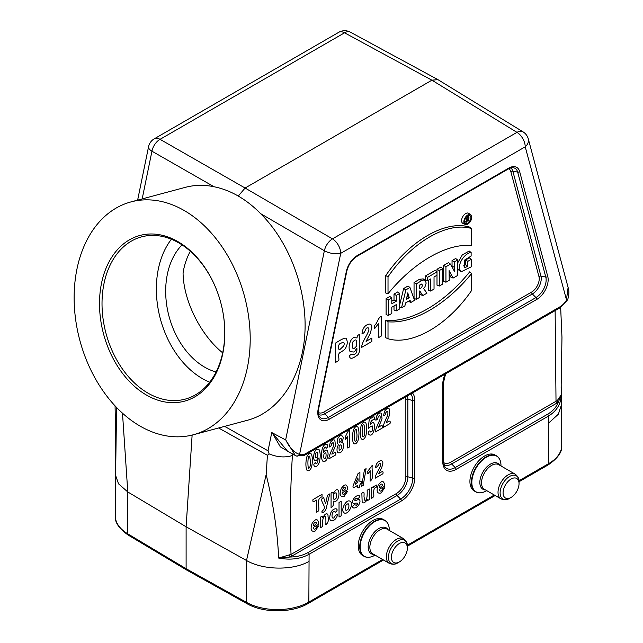 <?xml version="1.0" encoding="UTF-8"?>
<svg xmlns="http://www.w3.org/2000/svg" width="643" height="643" viewBox="0 0 643 643"><rect width="100%" height="100%" fill="white"/><g stroke="black" fill="none" stroke-linecap="round" stroke-linejoin="round"><path stroke-width="0.96" d="M479.405 492.811A20.777 12 -60 0 1 475.724 491.839L474.221 490.963A20.777 12 -60 0 1 474.221 466.971A20.777 12 -60 0 1 495.006 454.971L496.509 455.839A20.777 12 -60 0 1 499.185 458.539M367.732 557.28A20.777 12 -60 0 1 364.051 556.308L362.548 555.439A20.777 12 -60 0 1 362.548 531.448A20.777 12 -60 0 1 383.324 519.448L384.835 520.316A20.777 12 -60 0 1 387.512 523.016M518.989 480.755L548.696 463.603L548.463 416.061L456.064 469.406A18.792 10.851 -60 0 1 442.778 461.73L442.778 384.168A18.792 10.851 -60 0 1 445.117 374.13M412.436 392.994A18.792 10.851 -60 0 1 414.775 400.34L414.775 477.902A18.792 10.851 -60 0 1 401.481 500.913L309.09 554.266L308.849 602.073L382.617 559.49M222.679 352.838C200.696 335.18 183.552 300.779 183.07 273.363L183.175 272.085A71.244 50.379 75 0 1 190.336 251.244M122.492 413.192L127.78 491.927L127.78 533.843L186.108 568.709L246.518 602.387L246.518 560.479L266.154 474.59L267.424 455.276L269.112 453.894L268.035 450.815L224.64 426.373M193.366 434.748L247.724 420.184C279.239 411.713 302.13 377.16 304.838 333.934C307.515 290.7 289.784 242.499 260.592 213.629C253.623 206.507 246.189 200.648 238.264 196.059C230.419 191.51 222.341 188.407 214.031 186.743C204.153 184.694 194.588 184.887 185.337 187.346L130.971 201.91A120.53 85.23 75 0 1 184.228 210.534A120.53 85.23 75 0 1 250.071 332.568A120.53 85.23 75 0 1 193.366 434.748A120.53 85.23 75 0 1 79.845 340.388A120.53 85.23 75 0 1 130.971 201.91M268.035 450.815L271.764 432.562L285.645 439.949L324.361 250.746L260.592 213.629M437.722 79.523L350.355 32.15A11.871 6.88 118.5 0 0 344.544 32.809L160.051 139.33L245.104 188.029L238.264 196.059M350.355 32.15A11.871 11.871 0 0 0 338.757 32.303L154.256 138.824A11.871 6.856 -120 0 1 160.051 139.33A11.871 7.065 119.8 0 0 151.941 151.193L142.175 198.904M437.939 79.644L431.911 80.182L245.104 188.029L332.471 238.874A11.871 6.639 120.2 0 0 324.361 250.746A11.871 4.847 11.6 0 0 340.726 253.334L299.574 454.432A14.893 8.6 120 0 0 305.377 453.797L304.637 455.228L296.447 456.008A2.966 2.411 -69.7 0 0 299.574 454.432C294.036 452.551 289.463 447.753 285.846 440.045L285.846 440.045M304.718 455.18L559.997 307.804L560.567 306.47A14.893 8.6 120 0 0 566.37 300.402L568.107 287.477M422.789 295.579L426.96 293.168L423.576 288.53L424.983 286.77L426.156 283.129L425.377 280.469L423.223 278.877L419.477 279.279L414.044 282.518L414.044 298.408L416.326 299.3L419.758 297.323L419.758 290.917L422.789 295.579L420.578 294.639L419.758 293.385M399.721 293.425L396.289 295.41L396.289 301.205L391.804 303.793L391.804 297.998L388.38 299.976L388.38 315.44L391.804 313.462L391.804 307.209L396.289 304.621L396.289 310.874L399.721 308.897L399.721 293.425L397.8 291.898L394.006 294.092L394.006 299.887L391.804 301.157M394.006 305.939L394.006 309.982L396.289 310.874M391.804 297.998L389.891 296.463L386.097 298.657L386.097 314.548L388.38 315.44M385.736 275.598C409.704 240.458 445.736 219.745 469.72 227.116L471.632 228.538L471.616 245.473C446.355 243.231 413.304 262.601 388.018 293.738L385.736 293.007L385.736 275.598L388.018 276.803C411.89 241.872 447.745 221.256 471.632 228.538M408.458 301.254L410.797 302.499L414.55 300.329L409.961 287.517L407.992 286.014L403.651 288.522L399.721 304.718M442.705 268.613L439.282 270.582L439.282 286.047L442.705 284.077L442.705 268.613L440.793 267.078L436.999 269.264L437.007 275.236L434.033 276.956L434.033 289.085L430.601 291.062L428.318 290.17L428.318 280.26M430.601 291.062L430.601 278.941L427.627 280.653L425.345 279.761L425.345 276L435.094 270.373L437.007 271.901L427.627 277.318L425.345 276M471.255 259.354L467.831 261.331L467.831 266.114L465.556 267.384L464.174 267.183L464.793 259.933L471.126 256.059L471.126 252.506C464.785 252.988 456.948 264.458 460.219 270.365L461.457 271.627L471.255 266.837L471.255 259.354L469.334 257.827L465.548 260.013L465.548 264.836L463.458 265.945M457.599 268.356L459.239 270.647L461.457 271.627M471.126 252.506L469.205 251.019L462.325 254.877L457.599 263.051M436.999 275.244L436.999 285.154L439.282 286.047M385.736 320.31L385.728 337.728L388.01 338.732C411.898 346.014 447.753 325.398 471.616 290.459L471.616 273.532L469.703 271.836C444.377 303.215 411.046 322.746 385.736 320.31L388.018 321.797L388.01 338.732M470.74 214.802L468.779 213.372A5.827 3.368 120 0 0 462.783 216.619A5.827 3.368 120 0 0 462.968 223.442L465.186 224.423A5.57 3.215 120 0 0 467.791 224.061A5.57 3.215 120 0 0 471.383 219.311A5.57 3.215 120 0 0 470.74 214.802A5.57 3.215 120 0 0 465.01 217.905A5.57 3.215 120 0 0 465.186 224.423M457.599 260.013L454.312 261.91L454.513 271.507L450.494 264.112L445.937 266.749L445.937 282.213L449.216 280.316L449.103 270.607L453.09 278.081L457.599 275.477L457.599 260.013L455.686 258.478L452.029 260.592L452.061 266.933M449.144 273.902L450.872 277.149L453.09 278.081M450.494 264.112L448.509 262.625L443.654 265.43L443.654 281.321L445.937 282.213M308.849 561.492C292.589 570.735 263.051 570.148 246.518 560.503L186.108 526.778L192.128 435.07M186.735 570.076L186.108 568.709L186.108 526.778L127.78 491.951L118.537 483.841L115.298 474.534L115.724 441.235L115.065 405.862M548.696 423.022L558.349 414.221L561.725 403.973L561.162 389.963M561.154 379.957L561.259 394.882C561.017 403.941 556.75 410.998 548.463 416.061A1.784 1.029 60 0 0 547.635 414.213C552.731 411.215 556.275 407.244 558.277 402.285L451.643 463.981L455.236 467.557L547.635 414.213M407.405 395.895A15.271 8.817 -60 0 1 407.863 399.223L407.863 476.785A15.271 8.817 -60 0 1 397.069 495.488L290.274 557.015C297.098 556.878 303.094 555.343 308.254 552.417A1.784 1.029 60 0 1 309.09 554.266C300.474 558.992 290.314 560.254 278.628 558.052C277.543 531.809 273.388 503.991 266.154 474.59M116.568 407.461L115.764 463.965M561.259 394.882L558.277 402.285A1.784 1.093 -127.6 0 1 557.312 400.533L561.259 394.882M289.591 555.102A1.784 0.948 67.1 0 0 290.274 557.015L278.628 558.052L291.03 554.387L396.241 493.647A13.599 7.853 120 0 0 405.854 476.993L405.854 399.424A13.599 7.853 120 0 0 405.58 396.956M467.831 261.331L465.548 260.013M467.831 266.114L465.548 264.836M439.282 270.582L436.999 269.264M427.627 280.653L427.627 277.318M409.261 297.781L406.36 299.453L407.783 292.854L409.261 297.781L406.987 296.536M409.961 287.517L405.886 289.864L403.651 288.522M405.886 289.864L401.513 307.852L399.721 307.201M401.513 307.852L404.881 305.915L405.572 302.925L410.089 300.313L410.797 302.499M471.616 273.532C446.338 304.661 413.288 324.032 388.018 321.797M470.909 217.672A4.413 2.548 120 0 0 469.848 215.574A4.413 2.548 120 0 0 465.58 218.194A4.413 2.548 120 0 0 465.444 223.209A4.413 2.548 120 0 0 467.782 223.073A4.413 2.548 120 0 0 470.909 217.672M468.578 217.197A4.155 2.403 120 0 0 468.626 216.562A4.155 2.403 120 0 0 468.466 215.558M464.736 222.02A4.155 2.403 120 0 0 465.46 221.771M388.018 293.738L388.018 276.803M396.289 295.41L394.006 294.092M396.289 301.205L394.006 299.887M388.38 299.976L386.097 298.657M419.758 284.97L419.758 288.771L421.631 287.509L422.515 285.267L421.639 284.037L419.758 284.97M425.184 280.308L423.022 280.002L421.591 280.702L419.477 279.279M421.591 280.702L416.326 283.836L414.044 282.518M416.326 283.836L416.326 299.3M419.758 285.725L420.176 284.704M445.937 266.749L443.654 265.43M454.312 261.91L452.029 260.592M454.312 267.255L452.029 266.154M467.043 219.81L467.043 218.307L467.71 217.921A0.924 0.53 -60 0 1 467.71 219.424L467.043 219.81M466.496 222.173L466.496 218.258L468.04 217.374A1.374 0.796 -60 0 1 468.763 217.326A1.374 0.796 -60 0 1 468.892 218.532A1.374 0.796 -60 0 1 467.895 219.681L469.068 220.686L468.53 220.999L467.043 219.874L467.043 221.859L466.496 222.173L464.664 221.457M466.496 218.258L465.789 217.856M468.53 220.999L467.043 220.356M560.085 307.748L566.756 300.811L525.218 146.813A11.871 8.399 -15 0 0 528.297 138.896A11.871 11.871 0 0 0 523.032 131.847A11.871 6.824 121.5 0 0 516.972 132.362L431.911 80.182L344.544 32.809A11.871 6.856 60 0 0 338.757 32.303M272.319 432.852L287.582 451.241M295.338 455.493L296.447 456.008A2.966 2.411 -69.7 0 1 296.182 455.887L295.322 455.485L285.773 440.013M291.97 453.653L280.3 446.805L272.238 432.843M269.112 453.894C277.31 457.253 285.074 457.8 292.404 455.525C290.274 489.363 289.816 522.317 291.03 554.387A1.784 1.029 60 0 0 291.866 556.227M443.357 462.341A13.599 7.853 120 0 0 450.815 462.132L557.312 400.533M177.87 241.599A85.792 60.667 75 0 1 222.832 353.353A85.792 60.667 75 0 1 146.467 395.059A85.792 60.667 75 0 1 101.506 283.306A85.792 60.667 75 0 1 177.87 241.599M182.033 244.887A71.244 50.379 -105 0 0 166.947 276.434A71.244 50.379 -105 0 0 204.683 367.161A71.244 50.379 -105 0 0 216.096 372M171.4 239.244A84.016 59.405 -105 0 0 202.352 378.582A84.016 59.405 -105 0 0 209.706 382.199M148.011 393.138A84.016 59.405 -105 0 0 185.128 399.15A84.016 59.405 -105 0 0 220.766 302.628A84.016 59.405 -105 0 0 141.645 236.849A84.016 59.405 -105 0 0 102.108 308.077A84.016 59.405 -105 0 0 148.011 393.138M407.365 546.397C407.67 543.488 406.4 540.916 403.539 538.657A14.25 8.23 -60 0 0 389.296 546.888A14.25 8.23 -60 0 0 389.296 563.34C392.672 564.691 395.541 564.498 397.904 562.786L399.383 561.926A11.285 6.51 -60 0 1 391.41 557.32A11.285 6.51 -60 0 1 399.383 543.504A11.285 6.51 -60 0 1 407.365 548.109A11.285 6.51 -60 0 1 399.383 561.926L397.904 562.786A13.382 7.724 -60 0 1 388.444 557.32A13.382 7.724 -60 0 1 397.904 540.932A13.382 7.724 -60 0 1 407.365 546.397L407.365 548.109M389.312 530.073C389.216 525.291 387.729 522.044 384.835 520.316A20.777 12 -60 0 0 364.051 532.316A20.777 12 -60 0 0 364.051 556.308C366.992 557.955 370.553 557.618 374.74 555.311L374.74 555.311A20.608 11.896 -60 0 1 360.168 546.896A20.608 11.896 -60 0 1 374.74 521.658A20.608 11.896 -60 0 1 389.312 530.073L389.312 530.443M519.038 481.92C519.343 479.019 518.073 476.439 515.22 474.188A14.25 8.23 -60 0 0 500.969 482.411A14.25 8.23 -60 0 0 500.969 498.864C504.345 500.214 507.214 500.029 509.577 498.309L511.064 497.449A11.285 6.51 -60 0 1 503.083 492.843A11.285 6.51 -60 0 1 511.064 479.027A11.285 6.51 -60 0 1 519.038 483.632A11.285 6.51 -60 0 1 511.064 497.449L509.577 498.309A13.382 7.724 -60 0 1 500.117 492.843A13.382 7.724 -60 0 1 509.577 476.455A13.382 7.724 -60 0 1 519.038 481.92L519.038 483.632M500.985 465.596C500.897 460.814 499.402 457.567 496.509 455.839A20.777 12 -60 0 0 475.724 467.839A20.777 12 -60 0 0 475.724 491.839C478.665 493.478 482.226 493.149 486.413 490.834L486.413 490.834A20.608 11.896 -60 0 1 471.841 482.419A20.608 11.896 -60 0 1 486.413 457.181A20.608 11.896 -60 0 1 500.985 465.596L500.985 465.966M309.765 456.329C308.656 455.268 308.037 457.438 307.909 462.839C307.989 467.445 308.407 469.133 309.146 467.911C309.958 467.967 310.368 465.797 310.392 461.409L309.765 456.329M306.888 456.699C308.391 453.572 309.902 452.704 311.421 454.095C312.723 457.808 312.715 462.293 311.413 467.541C309.918 470.708 308.383 471.536 306.799 470.041C305.578 466.488 305.602 462.036 306.888 456.699M313.374 525.669C315.785 524.849 316.71 523.699 316.131 522.237C314.652 521.899 313.728 523.04 313.374 525.669M317.674 456.731C318.197 452.117 317.554 450.936 315.753 453.194C315.191 457.888 315.826 459.07 317.674 456.731M315.97 528.136C316.477 526.713 317.377 525.966 318.663 525.902L315.086 531.086C311.075 532.042 310.103 529.422 312.168 523.241C315.874 518.121 318.076 518.459 318.775 524.254L313.334 527.397C313.655 529.535 314.54 529.784 315.97 528.136M314.644 466.344C313.318 465.122 313.623 463.804 315.568 462.397C315.938 464.246 316.645 464.15 317.69 462.1L318.221 458.065L316.412 460.492C314.668 461.304 313.704 460.058 313.519 456.755C314.379 450.51 316.276 448.195 319.225 449.827C320.536 453.371 320.519 457.679 319.185 462.751C317.722 465.878 316.211 467.075 314.644 466.344M318.679 510.839L316.388 512.166L316.388 500.077C314.507 501.219 312.217 503.075 313.02 499.563L322.03 494.363L322.03 496.822C316.043 498.679 319.651 506.081 318.679 510.839M323.968 454.038C323.445 458.652 324.088 459.825 325.88 457.567C326.443 452.857 325.8 451.683 323.968 454.038M328.018 516.835C328.862 520.348 328.139 522.944 325.84 524.64C326.025 519.448 325.824 516.779 325.254 516.618C323.156 516.321 322.304 519.6 322.706 526.448L320.527 527.702L320.527 517.173C322.039 515.855 322.706 515.983 322.553 517.551L325.254 514.207C327.319 513.235 328.243 514.119 328.018 516.835M326.974 444.458C328.324 445.671 328.018 446.973 326.073 448.372C325.671 446.515 324.964 446.612 323.951 448.653L323.421 452.704L325.197 450.285C326.966 449.473 327.938 450.711 328.107 453.998C327.271 460.251 325.374 462.558 322.408 460.935C321.098 457.382 321.114 453.074 322.448 448.026C323.871 444.908 325.374 443.718 326.974 444.458M324.418 507.56C324.369 504.249 318.888 499.587 323.606 497.457L325.567 503.807L327.48 495.223L329.73 493.92L326.829 505.736C326.636 508.629 325.43 510.88 323.236 512.479C319.475 512.447 324.418 510.124 324.418 507.56M331.868 454.199C334.103 452.776 336.578 450.92 335.67 454.939L328.951 458.821C328.428 456.876 331.844 450.06 333.347 446.475C333.958 442.537 333.339 441.717 331.499 444.016C331.418 445.736 330.647 446.74 329.176 447.014L330.253 442.649C331.876 440.142 333.404 439.322 334.826 440.198L335.429 445.237C335.67 446.234 331.772 453.789 331.868 454.199M333.733 494.363C333.002 499.643 333.878 500.817 336.361 497.875C337.157 492.691 336.289 491.517 333.733 494.363M336.112 508.766C337.712 509.634 337.422 510.807 335.236 512.294C334.649 510.799 333.725 511.016 332.455 512.961C331.579 516.843 332.021 518.531 333.781 518.017C334.649 516.216 335.887 514.995 337.487 514.344C337.117 520.074 329.232 524.149 329.738 517.133C330.486 511.619 332.608 508.83 336.112 508.766M331.065 507.697L331.065 493.149C332.568 491.839 333.243 491.959 333.09 493.535L335.646 490.263C340.179 486.831 339.978 499.764 335.63 501.291L333.235 501.138C334.006 504.184 333.283 506.371 331.065 507.697M340.235 343.635C343.692 341.61 344.881 342.341 343.796 345.821L340.428 349.028C337.88 351.825 337.913 343.941 340.235 343.635M341.2 515.774L339.03 517.028L339.03 502.48L341.2 501.227L341.2 515.774M339.327 439.33C338.821 442.48 339.4 443.107 341.063 441.219C341.682 438.221 341.103 437.594 339.327 439.33M339.166 446.17C338.724 450.357 339.408 451.225 341.224 448.782C341.803 444.667 341.12 443.799 339.166 446.17M338.757 360.594C339.552 357.821 336.868 353.939 340.75 352.131C343.563 350.483 345.146 349.165 345.492 348.193C347.469 344.865 347.775 341.795 346.408 338.982C346.312 337.125 342.743 338.459 335.702 342.968L335.702 362.363L338.757 360.594M337.342 446.805C339.432 443.734 337.125 444.442 337.189 441.765C337.229 439.097 338.226 437.103 340.187 435.785C343.483 435.343 344.029 437.586 341.811 442.505C344.889 442.794 343.394 451.41 340.276 452.568C337.414 453.62 336.434 451.699 337.342 446.805M342.43 490.955C344.849 490.135 345.765 488.985 345.195 487.523C343.708 487.185 342.791 488.326 342.43 490.955M345.026 493.422C345.54 491.999 346.432 491.252 347.718 491.188L344.15 496.372C340.131 497.32 339.158 494.708 341.232 488.527C344.929 483.407 347.132 483.745 347.839 489.54L342.389 492.683C342.719 494.821 343.595 495.07 345.026 493.422M345.733 505.486C344.841 510.622 345.789 511.675 348.586 508.637C349.479 503.517 348.53 502.472 345.733 505.486M349.623 430.336L349.623 446.885L347.71 447.986L347.71 436.083L345.235 439.9L345.235 437.039L348.072 431.228L349.623 430.336M343.458 512.133C340.734 509.336 346.569 498.438 350.21 501.355C354.558 504.257 346.907 517.101 343.458 512.133M352.766 342.028C356.166 338.178 357.323 339.649 356.222 346.448C352.935 350.411 351.785 348.932 352.766 342.028M349.487 355.78C349.647 359.236 352.163 359.091 357.042 355.346C360.739 353.57 359.63 343.981 359.799 334.4C357.813 334.955 356.905 336.136 357.082 337.945L353.738 337.583C350.049 338.941 347.638 347.967 350.13 351.641L353.618 352.018C355.161 352.251 357.291 345.572 356.897 349.896C356.873 352.685 355.643 354.293 353.192 354.727C352.099 353.931 350.861 354.277 349.487 355.78M356.343 429.436C355.233 428.375 354.614 430.545 354.486 435.946C354.566 440.551 354.984 442.239 355.724 441.018C356.535 441.074 356.945 438.904 356.969 434.515L356.343 429.436M355.193 484.38C357.733 483.182 358.601 481.028 357.797 477.902L355.193 484.38M353.465 429.805C354.968 426.679 356.479 425.811 357.998 427.209C359.3 430.914 359.292 435.399 357.99 440.648C356.495 443.815 354.96 444.651 353.377 443.148C352.155 439.595 352.179 435.15 353.465 429.805M353.61 507.97C351.978 507.15 352.276 506.041 354.518 504.651L356.27 505.302C360.635 501.87 354.084 503.461 353.61 503.437C350.443 502.802 354.848 495.022 358.601 495.665C360.627 495.223 358.866 499.482 357.178 498.108C354.671 498.237 353.578 501.982 356.897 500.101C362.941 497.047 359.196 508.613 353.61 507.97M359.903 487.04C358.006 488.535 357.307 487.965 357.797 485.32C355.828 486.148 352.195 489.837 353.16 485.561L358.079 473.489L359.903 472.436L359.903 481.663C361.245 480.691 361.712 481.237 361.31 483.295C359.919 484.01 359.445 485.256 359.903 487.04M364.107 424.959C362.998 423.89 362.379 426.06 362.25 431.469C362.33 436.067 362.748 437.762 363.488 436.541C364.3 436.589 364.71 434.419 364.734 430.03L364.107 424.959M363.255 485.352L361.647 486.277L364.46 469.615L366.092 468.675L363.255 485.352M361.229 425.32C362.732 422.194 364.243 421.334 365.763 422.724C367.065 426.438 367.057 430.914 365.754 436.171C364.26 439.33 362.724 440.166 361.141 438.663C359.919 435.118 359.943 430.665 361.229 425.32M366.076 341.369L370.304 333.283L371.831 327.432C371.718 324.152 370.119 323.276 367.04 324.803C364.171 326.331 362.491 329.208 362.017 333.436C365.328 333.468 364.87 328.903 366.968 327.922C369.886 327.199 369.54 330.076 365.923 336.554C362.99 341.666 361.575 345.275 361.671 347.365L371.831 341.505L371.831 338.049L366.076 341.369M369.331 499.531L367.314 500.696C367.515 499.032 367.121 499.177 366.132 501.13C364.34 503.075 363.014 503.413 362.154 502.143L361.856 493.31C364.927 490.448 363.882 494.708 364.034 496.894L364.589 500.093C366.55 501.09 367.41 497.811 367.161 490.247L369.331 488.993L369.331 499.531M372.305 465.275C371.212 470.346 374.7 478.062 370.135 481.133L370.135 470.628C368.801 473.16 366.55 475.683 367.33 471.825L372.305 465.275M369.082 434.7C366.687 434.065 369.693 428.696 370.432 432C372.377 432.032 373.02 430.03 372.377 425.996C371.341 426.108 369.974 426.92 368.27 428.439L369.251 419.292C371.59 418.183 375.456 414.43 374.322 419.324C371.694 420.048 370.392 421.736 370.408 424.388C376.878 416.174 375.046 438.341 369.082 434.7M373.655 493.776C374.21 496.018 373.487 497.521 371.485 498.285L371.485 487.748L373.503 486.582C373.39 488.077 373.704 487.933 374.435 486.148L376.806 484.967C376.846 489.845 373.462 484.798 373.655 493.776M381.203 316.621C378.237 317.031 377.28 323.533 374.564 325.358L374.564 328.734L378.301 323.759L378.301 337.768L381.203 336.096L381.203 316.621M378.446 427.306C380.68 425.883 383.156 424.026 382.247 428.045L375.536 431.927C375.006 429.99 378.422 423.166 379.933 419.582C380.535 415.643 379.917 414.823 378.076 417.122C377.996 418.842 377.224 419.847 375.761 420.12L376.83 415.764C378.454 413.248 379.981 412.428 381.403 413.304L382.006 418.344C382.247 419.349 378.349 426.896 378.446 427.306M379.378 487.563C381.789 486.735 382.714 485.594 382.135 484.131C380.656 483.793 379.732 484.935 379.378 487.563M378.574 473.666C380.616 472.669 383.871 469.551 382.89 473.762L375.271 478.167C375.199 476.592 376.259 473.891 378.462 470.057C381.178 465.194 381.436 463.032 379.241 463.579C378.462 465.339 377.224 466.714 375.528 467.718C375.89 464.543 377.144 462.389 379.298 461.24C381.612 460.099 382.81 460.758 382.89 463.209L381.749 467.598L378.574 473.666M381.974 490.03C382.481 488.608 383.381 487.86 384.667 487.796L381.09 492.98C377.079 493.928 376.107 491.316 378.172 485.135C381.878 480.016 384.08 480.353 384.779 486.148L379.338 489.291C379.659 491.429 380.535 491.678 381.974 490.03M386.21 422.829C388.444 421.398 390.92 419.549 390.012 423.568L383.292 427.442C382.77 425.505 386.186 418.689 387.689 415.105C388.3 411.166 387.681 410.347 385.84 412.645C385.76 414.365 384.988 415.362 383.517 415.643L384.594 411.279C386.218 408.771 387.745 407.951 389.168 408.819L389.771 413.867C390.012 414.864 386.113 422.411 386.21 422.829M407.308 545.232L494.29 495.014M267.424 455.276L218.612 427.981M214.031 186.743L151.941 151.193A11.871 4.847 11.6 0 1 148.565 146.725L137.634 200.126M305.377 453.797L560.567 306.47M525.218 146.813L340.726 253.334A11.871 6.856 60 0 0 332.471 238.874L516.972 132.362A11.871 6.856 -120 0 1 525.218 146.813M519.648 171.56L547.772 276.522A16.091 9.291 -60 0 1 536.776 299.405L329.168 419.268A16.091 9.291 -60 0 1 318.172 409.077L346.296 271.643A16.091 9.291 -60 0 1 357.291 255.56L508.653 168.169A16.091 9.291 -60 0 1 519.648 171.56A1.784 1.262 165 0 1 517.671 172.099A14.419 8.327 120 0 0 512.937 167.694C510.397 167.96 508.854 168.394 508.283 168.98L356.921 256.372A1.784 1.029 60 0 0 357.291 255.56M318.317 412.444A10.899 6.293 120 0 0 323.919 411.994L531.528 292.131A10.899 6.293 120 0 0 538.971 276.635L510.847 171.681A10.899 6.293 120 0 0 508.701 168.755M556.846 403.241A1.784 1.029 -120 0 1 556.018 401.393L555.126 310.609M519.038 481.728L548.085 464.961A2.966 1.712 60 0 0 548.696 463.603A44.471 25.672 0 0 0 561.725 445.446L561.725 403.973M186.743 570.084L247.129 603.753A2.966 1.68 119.1 0 1 246.518 602.387A44.471 25.672 0 0 0 308.849 602.073A2.966 1.712 60 0 1 308.238 603.431L383.485 559.989M115.298 516.007A44.471 25.672 0 0 0 127.78 533.843A2.966 1.744 120.9 0 0 128.391 535.193C119.068 528.731 114.703 522.333 115.298 516.007L115.298 474.534M510.655 167.952A12.571 7.258 -60 0 1 512.825 171.142L517.671 172.099L545.794 277.053L540.948 276.104A12.571 7.258 -60 0 1 532.364 293.98L535.949 297.556A14.419 8.327 120 0 0 545.794 277.053A1.784 1.262 165 0 0 547.772 276.522M510.847 171.681A1.784 1.262 165 0 1 512.825 171.142L540.948 276.104A1.784 1.262 165 0 0 538.971 276.635M531.528 292.131A1.784 1.029 60 0 0 532.364 293.98L324.747 413.843L328.34 417.42L535.949 297.556A1.784 1.029 60 0 1 536.776 299.405M346.296 271.643A1.784 0.723 -168.4 0 0 346.786 271.274L318.663 408.707C318.181 413.521 318.462 416.166 319.515 416.648A14.419 8.327 120 0 0 328.34 417.42A1.784 1.029 60 0 1 329.168 419.268M323.919 411.994A1.784 1.029 60 0 0 324.747 413.843A12.571 7.258 -60 0 1 318.598 414.542M442.778 461.73A1.784 1.029 180 0 0 443.3 461.007L444.763 466.641A17.12 9.886 120 0 0 455.236 467.557A1.784 1.029 60 0 1 456.064 469.406M450.815 462.132A1.784 1.029 -120 0 0 451.643 463.981A15.271 8.817 -60 0 1 443.791 464.6M405.854 399.424A1.784 1.029 0 0 1 407.863 399.223L412.758 400.541A17.12 9.886 120 0 0 410.74 393.974M405.854 476.993A1.784 1.029 0 0 1 407.863 476.785L412.758 478.103L412.758 400.541A1.784 1.029 0 0 0 414.775 400.34M396.241 493.647A1.784 1.029 60 0 0 397.069 495.488L400.653 499.072A17.12 9.886 120 0 0 412.758 478.103A1.784 1.029 0 0 0 414.775 477.902M308.254 552.417L400.653 499.072A1.784 1.029 60 0 1 401.481 500.913M292.702 454.054L292.404 455.525M445.607 373.84L443.3 383.445A1.784 1.029 180 0 1 442.778 384.168M508.653 168.169A1.784 1.029 60 0 1 508.283 168.98M318.663 408.707A1.784 0.723 -168.4 0 1 318.172 409.077M460.219 270.365L457.953 269.329M467.71 219.424L467.043 218.974M468.04 217.374L466.85 216.57M389.296 563.34L372.803 553.824A14.25 8.23 -60 0 1 372.803 537.371A14.25 8.23 -60 0 1 387.054 529.141L403.539 538.657M373.872 554.435A14.942 8.632 -60 0 1 371.268 536.479A14.942 8.632 -60 0 1 388.123 529.76M500.969 498.864L484.484 489.347A14.25 8.23 -60 0 1 484.476 472.894A14.25 8.23 -60 0 1 498.727 464.664L515.22 474.188M485.545 489.966A14.942 8.632 -60 0 1 482.941 472.01A14.942 8.632 -60 0 1 499.796 465.283M568.179 287.734L528.297 138.896M443.3 461.007L443.3 383.445M346.786 271.274C348.474 264.619 351.858 259.651 356.921 256.372M186.703 570.06L128.391 535.193M247.129 603.753C263.517 613.277 292.123 613.141 308.238 603.431M407.365 546.204L495.166 495.512M548.085 464.961C557.883 458.29 562.432 451.788 561.725 445.446M468.763 217.326L467.252 216.225M154.256 138.824A11.871 11.871 0 0 0 148.565 146.725M523.032 131.847L437.979 79.668M295.314 455.485L287.517 451.209M566.756 300.811C569.119 298.44 569.312 290.017 568.187 287.775L568.187 287.775M561.138 387.496L561.966 337.358L560.656 307.346"/></g></svg>
